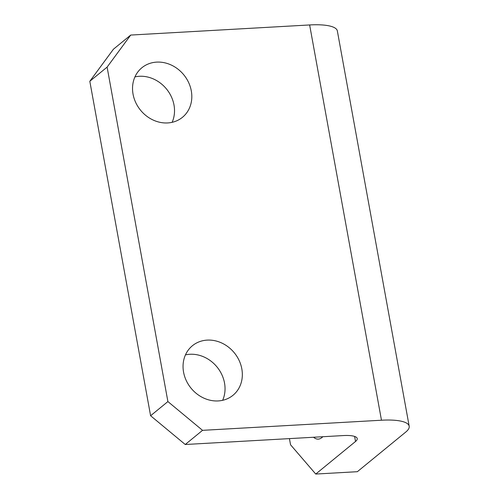 <?xml version="1.0" encoding="UTF-8"?>
<svg xmlns="http://www.w3.org/2000/svg" width="499" height="499" viewBox="0 0 499 499"><rect width="100%" height="100%" fill="white"/><g stroke="black" fill="none" stroke-linecap="round" stroke-linejoin="round"><path stroke-width="0.75" d="M313.534 437.249A30.651 12.643 -93.2 0 0 318.281 439.12A30.651 12.643 -93.2 0 0 321.843 437.617A30.651 12.643 -93.2 0 0 322.791 436.725M185.453 354.895A32.023 27.938 -129.3 0 1 189.869 354.278A32.023 27.938 -129.3 0 1 218.518 368.948A32.023 27.938 -129.3 0 1 222.641 400.31M207.172 340.112A32.023 27.938 -129.3 0 1 239.121 360.446A32.023 27.938 -129.3 0 1 232.983 395.295A32.023 27.938 -129.3 0 1 218.219 400.928A32.023 27.938 -129.3 0 1 186.27 380.594A32.023 27.938 -129.3 0 1 192.402 345.745A32.023 27.938 -129.3 0 1 207.172 340.112M134.93 76.902A32.023 27.938 -129.3 0 1 139.352 76.285A32.023 27.938 -129.3 0 1 167.995 90.955A32.023 27.938 -129.3 0 1 172.124 122.317M156.649 62.119A32.023 27.938 -129.3 0 1 188.597 82.454A32.023 27.938 -129.3 0 1 182.466 117.302A32.023 27.938 -129.3 0 1 167.701 122.935A32.023 27.938 -129.3 0 1 135.753 102.601A32.023 27.938 -129.3 0 1 141.884 67.752A32.023 27.938 -129.3 0 1 156.649 62.119M357.353 471.698L405.787 432.034A45.746 11.995 169.7 0 0 409.186 426.208A45.746 11.995 169.7 0 0 381.473 420.22L202.544 430.338L185.248 444.503L343.368 435.565A22.873 6 -10.3 0 1 357.228 438.559A22.873 6 -10.3 0 1 355.525 441.472L315.742 474.05L357.353 471.698M381.473 420.22L309.636 24.95L130.713 35.061L107.11 67.115L89.814 81.281L113.416 49.226L130.713 35.061M185.248 444.503L150.598 415.742L167.895 401.576L107.11 67.115M167.895 401.576L202.544 430.338M150.598 415.742L89.814 81.281M315.742 474.05L290.549 444.777L289.432 438.615M309.636 24.95A45.746 11.995 -10.3 0 1 337.349 30.938L409.186 426.208M355.525 441.472L354.608 436.425"/></g></svg>
